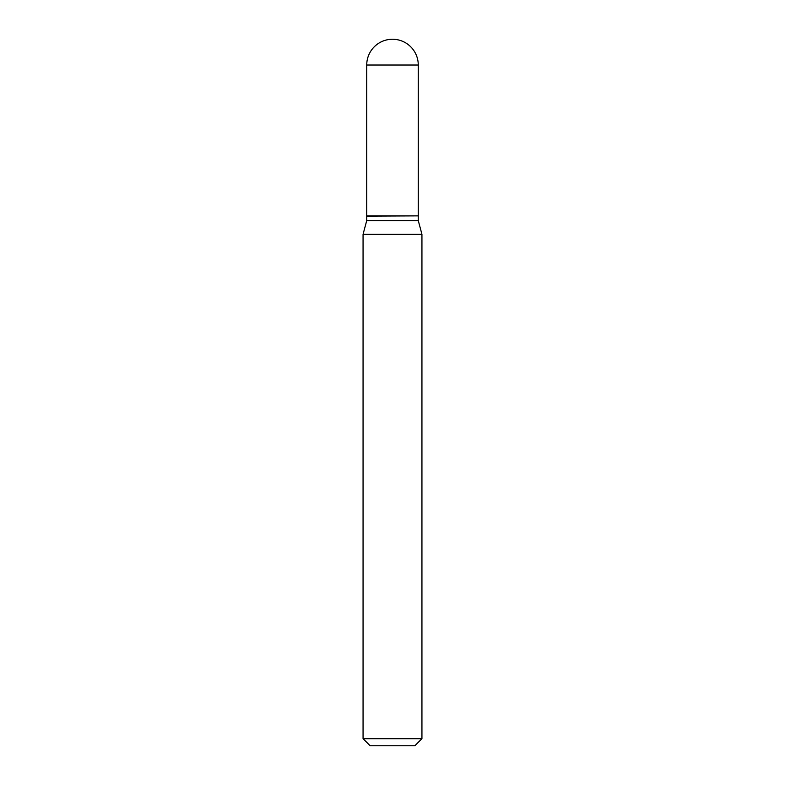 <?xml version="1.0" encoding="UTF-8"?>
<svg xmlns="http://www.w3.org/2000/svg" width="785" height="785" viewBox="0 0 785 785"><rect width="100%" height="100%" fill="white"/><g stroke="black" fill="none" stroke-linecap="round" stroke-linejoin="round"><path stroke-width="1.18" d="M366.732 65.018L366.732 215.875L418.268 215.875L418.268 65.018L366.732 65.018A25.768 25.768 0 0 1 392.5 39.25A25.768 25.768 0 0 1 418.268 65.018M418.032 215.875L366.732 216.111L366.732 220.585L363.062 234.293L363.062 738.685L421.938 738.685L414.873 745.75L370.127 745.75L363.062 738.685M418.268 216.111L418.268 220.585L366.732 220.585M418.268 220.585L421.938 234.293L363.062 234.293M421.938 234.293L421.938 738.685"/></g></svg>
